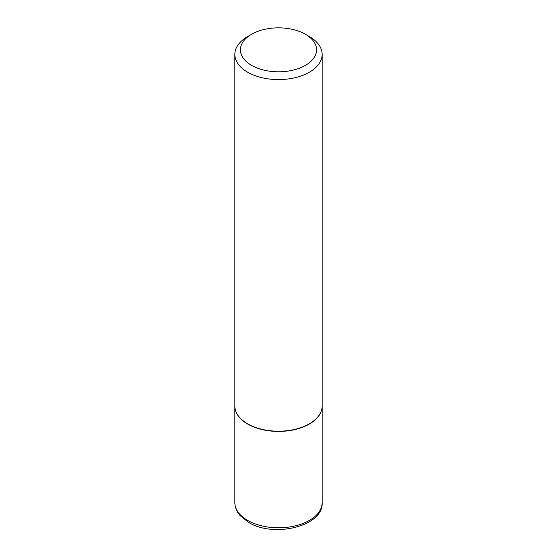 <?xml version="1.0" encoding="UTF-8"?>
<svg xmlns="http://www.w3.org/2000/svg" width="557" height="557" viewBox="0 0 557 557"><rect width="100%" height="100%" fill="white"/><g stroke="black" fill="none" stroke-linecap="round" stroke-linejoin="round"><path stroke-width="0.84" d="M234.852 406.109A43.648 25.204 0 0 0 234.852 406.227A43.648 25.204 0 0 0 247.635 424.044A43.648 25.204 0 0 0 295.203 429.51A43.648 25.204 0 0 0 322.148 406.227A43.648 25.204 0 0 0 322.148 406.109M251.583 34.283A38.064 21.974 0 0 0 251.583 65.364A38.064 21.974 0 0 0 305.417 65.364A38.064 21.974 0 0 0 305.417 34.283A38.064 21.974 0 0 0 251.583 34.283L247.635 36.567A43.648 25.204 0 0 0 234.852 54.384L234.852 405.997A43.648 25.204 0 0 0 247.635 423.814L247.83 423.933A43.369 25.037 0 0 0 309.17 423.933A43.369 25.037 0 0 0 309.267 423.87M247.83 423.933L247.635 423.814A43.648 25.204 0 0 0 309.365 423.814A43.648 25.204 0 0 0 322.148 405.997L322.148 54.384A43.648 25.204 0 0 0 309.365 36.567L305.417 34.283L309.365 36.567M234.852 54.384A43.648 25.204 0 0 0 247.635 72.208A43.648 25.204 0 0 0 295.203 77.667A43.648 25.204 0 0 0 322.148 54.384M322.148 502.595C323.749 526.24 273.71 538.187 248.506 522.334L240.171 515.678C236.669 511.681 234.901 507.316 234.852 502.595A43.648 25.204 0 0 0 247.635 520.412A43.648 25.204 0 0 0 295.203 525.878A43.648 25.204 0 0 0 322.148 502.595L322.148 406.227M234.852 502.595L234.852 406.227"/></g></svg>
